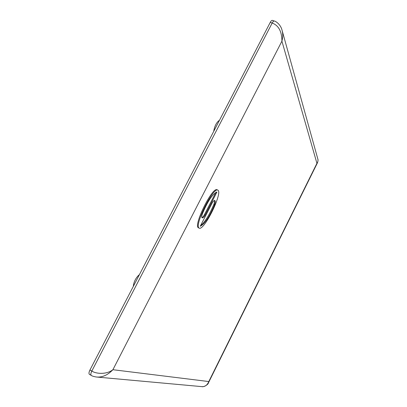 <?xml version="1.0" encoding="UTF-8"?>
<svg xmlns="http://www.w3.org/2000/svg" width="407" height="407" viewBox="0 0 407 407"><rect width="100%" height="100%" fill="white"/><g stroke="black" fill="none" stroke-linecap="round" stroke-linejoin="round"><path stroke-width="0.61" d="M270.248 22.385C271.042 20.92 271.744 20.248 272.364 20.375L274.287 21.022C273.672 20.894 272.97 21.566 272.176 23.031L270.248 22.385L89.952 369.999L91.819 371.072C96.663 374.181 106.985 374.46 112.907 369.709C107.687 375.152 102.167 377.584 96.347 377.004L96.342 377.004M274.303 21.027L274.287 21.022C275.178 20.925 280.474 24.064 281.97 29.935C283.002 33.41 282.982 37.154 281.919 41.163C281.898 31.527 278.653 25.483 272.176 23.031L91.819 371.072C90.73 373.331 90.547 374.776 91.265 375.412L89.408 374.333C88.685 373.697 88.868 372.252 89.952 369.999M139.255 274.944L138.624 275.295L139.372 274.715M133.384 286.258L133.425 285.322C134.081 281.441 135.816 278.098 138.624 275.295L138.98 275.468M133.766 285.521L133.425 285.322L133.501 286.035M217.068 189.764C212.352 186.767 193.635 224.659 198.214 227.655L199.196 228.164C203.938 230.952 222.202 194.307 218.188 190.395L217.801 190.089C213.1 187.093 194.378 225 198.942 227.996L199.196 228.164M200.514 225.732C204.848 222.278 209.295 215.161 213.853 204.38C214.535 202.61 214.718 201.317 214.403 200.503M201.913 217.552C202.722 217.277 203.566 216.326 204.436 214.687L215.995 192.119M317.898 159.274C318.188 159.661 318.055 160.811 317.501 162.719L316.926 163.334C317.969 161.879 318.264 160.409 317.801 158.923M201.699 386.614L201.618 386.609C204.863 386.96 207.255 385.271 208.796 381.552L208.445 382.824C208.104 384.981 203.052 387.266 201.979 386.64M200.234 226.282L212.016 203.261C213.105 201.272 214.041 200.356 214.83 200.519C215.501 201.053 215.415 202.447 214.57 204.701C209.651 216.6 204.874 223.794 200.234 226.282M216.936 192.028L205.169 215.018C204.039 217.084 203.052 218.03 202.218 217.862C201.531 217.333 201.607 215.939 202.447 213.685C207.606 201.307 212.434 194.088 216.936 192.028M213.767 131.278L213.904 130.174C214.83 125.855 216.463 122.705 218.803 120.726L219.332 120.543M214.423 130.011L213.904 130.179L214.265 130.321M213.904 130.179L214.001 130.825M112.907 369.709L281.919 41.163L316.926 163.334L208.796 381.552L112.907 369.709M96.347 377.004C93.773 376.572 92.084 376.037 91.27 375.412L91.29 375.422M213.853 204.38L214.57 204.701M204.436 214.687L205.169 215.018M282.163 30.632L317.801 158.918M317.465 162.79L208.501 382.717M201.623 386.609L96.8 377.045M217.806 190.084L217.073 189.764"/></g></svg>
